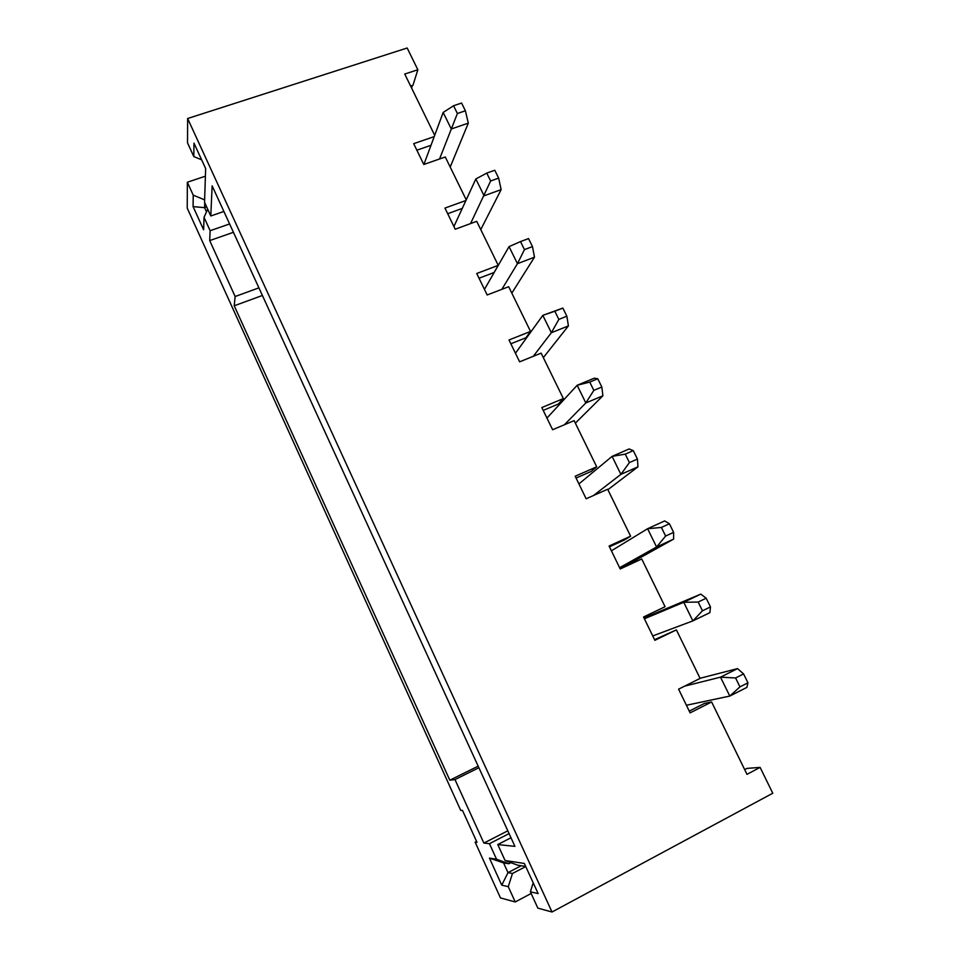 <?xml version="1.0" encoding="UTF-8"?>
<svg xmlns="http://www.w3.org/2000/svg" width="960" height="960" viewBox="0 0 960 960"><rect width="100%" height="100%" fill="white"/><g stroke="black" fill="none" stroke-linecap="round" stroke-linejoin="round"><path stroke-width="1.44" d="M434.22 136.608L413.688 143.664L423.792 164.484L445.284 156.984L466.224 199.836M465.924 200.496L444.96 208.068L455.232 229.224L476.724 221.328L498.24 265.344L494.136 272.484L479.028 278.232M498.24 265.344L476.736 273.504L487.176 294.984L508.68 286.704L530.532 331.428L525.972 337.752L510.864 343.776M530.532 331.428L509.016 339.984L519.624 361.824L541.14 353.136L563.352 398.58L558.324 404.064L543.204 410.376M563.352 398.58L541.836 407.556L552.612 429.744L574.128 420.636L596.7 466.824L591.192 471.432L576.072 478.044M596.7 466.824L575.184 476.22L586.14 498.78L607.656 489.24L630.6 536.196L624.588 539.904L609.468 546.816M630.6 536.196L609.084 546.024L620.22 568.968L641.736 558.984L665.064 606.708L643.548 617.004L654.864 640.32L676.392 629.88L700.104 678.408L678.588 689.16L690.108 712.872L711.612 701.964L746.988 774.336L760.104 767.388L747.024 768.396L744.684 769.632M654.564 639.684L676.392 629.88M531.156 893.496L515.232 901.956L500.472 897.924L475.152 842.172L476.58 841.44M412.416 85.476L411.6 88.056M410.628 86.064L412.956 85.296L417.852 69.756L407.172 48L187.644 118.512L187.524 142.884L193.8 156.576L193.992 143.148L205.656 168.576L204.54 202.26L210.792 215.976L212.136 185.832L514.932 846.36L497.784 844.56L510.984 837.756M434.7 135.324L404.748 74.04L417.852 69.756M760.104 767.388L772.776 793.224L552.012 912L187.644 118.512M689.256 711.132L704.376 703.464L711.612 701.964M744.54 769.332L745.38 769.26M475.152 842.172L477.012 842.376L462.48 810.396L460.728 810.396L187.224 208.128L187.344 182.232L193.236 195.18L204.612 199.848M223.884 211.476L210.792 215.976M233.436 232.296L209.7 240.588L210.144 230.712L229.608 223.944M507.804 830.82L483.876 843.096L489.456 843.684L509.076 833.592M209.7 240.588L235.14 296.508L234.228 305.784L449.82 780.192L454.98 779.58L483.876 843.096M258.9 287.856L235.14 296.508M478.884 767.736L454.98 779.58M207.708 209.232L204.036 217.308L203.628 229.8L193.08 206.616L193.236 195.18M210.144 230.712L204.036 217.308M525.696 866.46L517.692 865.176L505.068 860.508L524.316 863.448L538.14 893.592L530.388 891.804L533.208 882.828M552.012 912L537.864 908.136L530.388 891.804M505.068 860.508L497.784 844.56M525.732 866.544L512.472 873.492L508.26 886.668L501.756 885.156L489.456 858.132L496.524 859.212L489.456 843.684M496.524 859.212L508.824 863.748L510.9 862.668M508.26 886.668L515.232 901.956M205.392 176.184L187.344 182.232M478.164 766.164L449.82 780.192M262.392 295.476L234.228 305.784M431.004 145.296L416.856 150.18M462.264 208.416L447.696 213.708M201.636 159.816L193.8 156.576M206.664 206.94L204.588 207.648L206.508 211.872M204.756 202.752L204.588 207.648L193.08 206.616M508.824 863.748L503.556 862.896L508.008 872.64L512.472 873.492M521.208 865.74L508.008 872.64L501.756 885.156M503.556 862.896L489.456 858.132M450.204 167.052L468.312 123.132L451.284 128.988L443.16 112.452L423.912 164.448M439.548 158.988L457.392 113.508L465.396 110.784L461.568 103.044L453.564 105.744L457.392 113.508M468.312 123.132L465.396 110.784M453.564 105.744L443.16 112.452M480.768 229.596L501.132 189.624L484.092 195.78L475.836 178.98L453.924 226.524M470.544 223.596L490.644 180.984L498.66 178.116L494.772 170.244L486.756 173.1L490.644 180.984M501.132 189.624L498.66 178.116M486.756 173.1L475.836 178.98M511.812 293.112L534.48 257.196L517.44 263.688L509.052 246.6L484.452 289.392M501.84 289.344L517.44 263.688L524.46 249.612L532.476 246.588L528.528 238.584L520.512 241.584L524.46 249.612M534.48 257.196L532.476 246.588M520.512 241.584L509.052 246.6M543.336 357.612L568.404 325.908L551.352 332.736L542.82 315.36L562.848 308.076L554.832 311.232L558.852 319.392L566.868 316.212L562.848 308.076M515.46 353.244L542.82 315.36L554.832 311.232M533.28 356.304L551.352 332.736L558.852 319.392M568.404 325.908L566.868 316.212M575.352 423.132L602.892 395.784L585.828 402.948L577.164 385.284L594.216 378.204L597.756 378.744L589.752 382.08L593.832 390.372L601.848 387.024L597.756 378.744M546.948 418.068L577.164 385.284L589.752 382.08M564.408 424.752L585.828 402.948L593.832 390.372M602.892 395.784L601.848 387.024M607.884 489.696L637.956 466.836L620.904 474.36L612.084 456.384L629.136 448.956L633.276 450.636L625.26 454.14L629.424 462.576L637.44 459.06L633.276 450.636M578.916 483.924L612.084 456.384L625.26 454.14M593.508 495.516L620.904 474.36L629.424 462.576M637.956 466.836L637.44 459.06M620.172 568.872L673.632 539.1L656.58 546.996L647.604 528.72L664.656 520.92L669.408 523.776L661.392 527.448L665.628 536.04L673.632 532.344L669.408 523.776M611.4 550.812L647.604 528.72L661.392 527.448M619.608 567.708L656.58 546.996L665.628 536.04M673.632 539.1L673.632 532.344M644.04 618.012L700.788 594.12L683.736 602.292L644.412 618.78M652.74 635.94L692.868 620.892L683.736 602.292L698.16 602.052L702.468 610.788L710.472 606.912L706.164 598.2L698.16 602.052M710.472 606.912L709.92 612.624L692.868 620.892L702.468 610.788M706.164 598.2L700.788 594.12M700.044 678.288L737.544 668.604L720.504 677.16L684.588 686.16M686.412 705.264L729.804 696.072L720.504 677.16L735.576 677.976L739.956 686.868L747.96 682.812L743.58 673.932L735.576 677.976M747.96 682.812L746.844 687.42L729.804 696.072L739.956 686.868M743.58 673.932L737.544 668.604"/></g></svg>
